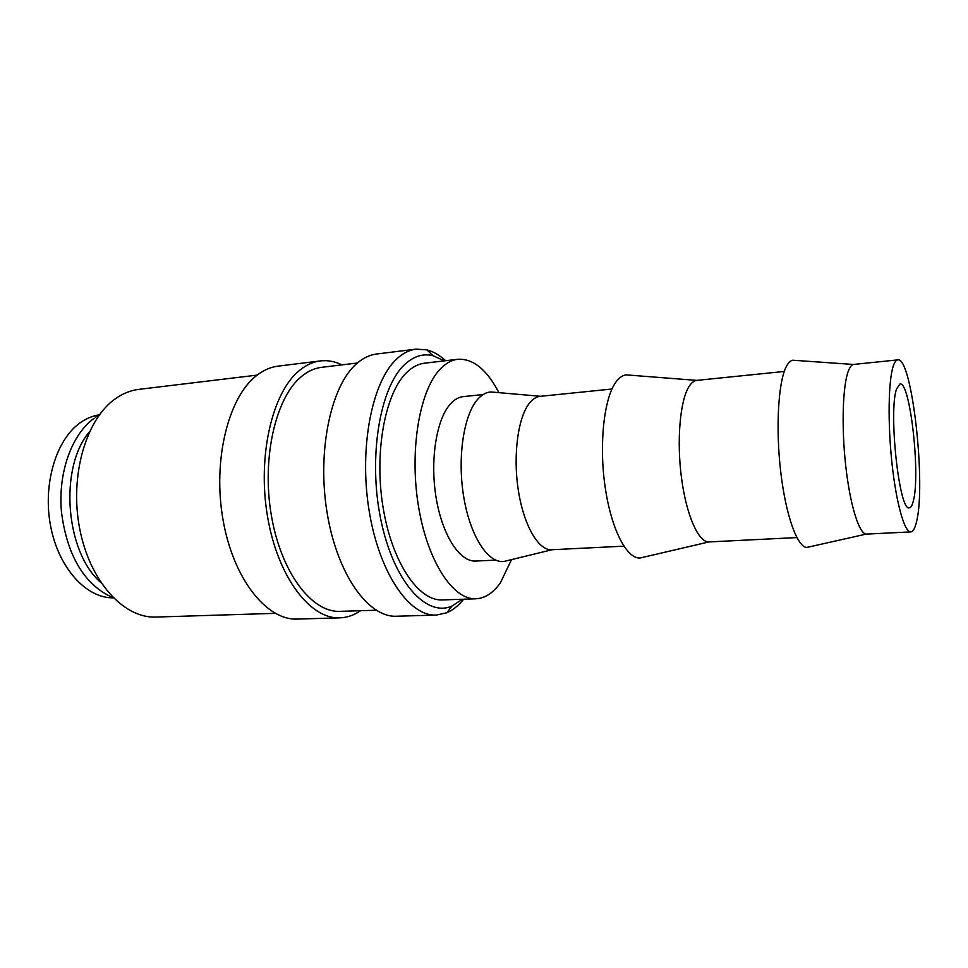 <?xml version="1.0" encoding="UTF-8"?>
<svg xmlns="http://www.w3.org/2000/svg" width="968" height="968" viewBox="0 0 968 968"><rect width="100%" height="100%" fill="white"/><g stroke="black" fill="none" stroke-linecap="round" stroke-linejoin="round"><path stroke-width="1.45" d="M445.595 360.713C439.581 355.159 433.349 351.541 426.9 349.859L416.119 349.133C409.524 349.944 403.22 353.066 397.207 358.523C372.377 380.4 358.886 446.732 368.941 509.567C378.803 572.487 409.161 616.58 436.253 615.091L446.805 612.756C452.927 610.118 458.542 605.605 463.66 599.204M444.348 360.858L433.047 355.704C423.27 353.296 413.941 356.115 405.06 364.174C380.025 386.486 367.913 457.126 380.739 519.223C393.335 581.478 426.198 617.669 451.995 606.041L462.401 599.252M416.119 349.133L376.637 353.998C369.788 354.832 363.23 357.966 356.962 363.375C331.116 385.107 316.875 450.531 327.051 512.387C337.021 574.339 368.336 617.729 396.493 616.229L436.253 615.091M357.386 363L321.545 367.332C314.6 368.167 307.945 371.192 301.592 376.407C275.771 397.086 261.481 457.985 271.33 515.254C280.974 572.596 311.865 612.829 340.022 611.34L376.104 610.227M341.934 364.863C334.831 361.391 327.644 360.084 320.372 360.919L278.155 366.122C270.701 367.029 263.55 370.151 256.702 375.463C228.472 396.832 212.524 459.969 222.955 519.405C233.167 578.924 266.66 620.609 297.309 619.072L339.829 617.85C347.137 617.596 354.046 615.212 360.556 610.699M320.372 360.919C313.172 361.802 306.263 364.924 299.656 370.284C272.419 391.822 257.173 455.928 267.507 516.404C277.622 576.964 310.208 619.375 339.829 617.85M257.173 375.1L138.739 389.39C130.813 390.346 123.214 393.335 115.93 398.356C86.346 418.309 69.394 475.179 79.606 528.238C89.613 581.381 123.868 618.6 155.969 617.052L275.214 613.349M897.772 359.89L853.365 364.452C851.562 364.912 849.928 367.005 848.464 370.732C842.729 385.046 841.349 426.331 845.693 465.511C849.989 504.739 859.027 533.731 866.215 534.106L910.803 531.916C913.078 531.698 914.954 528.383 916.466 521.97C926.328 484.738 911.953 356.297 897.772 359.89C896.065 360.072 894.541 362.189 893.21 366.243C888.346 380.799 887.668 423.403 892 463.454C896.308 503.578 904.596 532.582 910.803 531.916M795.272 360.399L792.683 360.217C790.287 360.701 788.073 362.988 786.064 367.078C778.187 382.784 775.61 428.63 780.752 472.081C785.835 515.593 797.378 547.392 806.864 547.428L809.393 546.86M784.274 371.458L696.718 380.388C693.911 380.763 691.321 382.868 688.926 386.704C680.032 400.764 676.559 440.658 681.508 477.998C686.385 515.399 698.521 542.467 708.951 541.935L796.845 537.579M629.974 375.161L626.284 374.882C622.618 375.257 619.193 377.617 616.011 381.936C604.129 397.763 598.95 443.344 604.988 485.936C610.929 528.601 626.574 559.044 640.15 557.991L643.756 557.144M540.555 396.299L540.156 396.336C536.502 396.723 533.066 398.816 529.859 402.627C518.183 416.337 512.822 454.5 518.267 489.881C523.615 525.321 538.462 550.695 551.772 549.739L623.852 546.17M495.205 392.33L490.921 391.955C486.372 392.209 482.088 394.521 478.083 398.864C463.902 414.014 457.162 456.799 463.624 496.245C469.964 535.752 487.848 563.388 503.759 561.5L507.934 560.484M483.141 394.533L463.249 396.614C458.905 397.074 454.815 399.324 450.967 403.353C436.749 418.031 429.828 458.989 435.999 496.971C442.049 535.014 459.679 562.13 475.699 561.053L495.689 560.109M475.966 598.793L442.436 599.93C418.454 601.334 391.738 562.166 382.929 506.518C373.963 450.955 385.482 391.907 407.286 371.93C412.743 366.811 418.491 363.907 424.516 363.194L457.828 359.273C452.008 359.951 446.466 362.867 441.214 368.021C420.221 388.108 409.27 447.833 418.14 504.122C426.84 560.484 452.806 600.172 475.966 598.793C485.198 598.272 493.365 592.888 500.48 582.639L511.552 559.601M498.907 392.657C486.868 369.582 473.171 358.462 457.828 359.273M896.598 388.894L899.998 383.994C910.15 381.041 920.629 474.852 913.332 500.988C912.267 505.356 910.936 507.619 909.363 507.764C899.332 512.568 888.249 411.134 896.598 388.894M113.256 597.849C86.37 598.333 58.564 568.143 50.614 526.096C42.483 484.109 56.265 439 80.719 422.411C86.66 418.309 92.892 415.78 99.401 414.812M89.419 431.837C58.854 467.35 65.267 552.026 100.829 582.53M113.22 597.825C82.147 584.091 66.538 551.796 61.468 511.975C57.935 472.747 71.535 434.705 94.15 418.236M99.365 414.849L95.517 417.256M433.047 355.704L426.9 349.859M853.365 364.452L792.683 360.217M696.718 380.388L626.284 374.882M540.156 396.336L611.957 389.027M540.519 396.299L490.921 391.955M552.147 549.727L503.759 561.5M708.951 541.935L640.15 557.991M866.215 534.106L806.864 547.428M451.995 606.041L446.805 612.756"/></g></svg>
